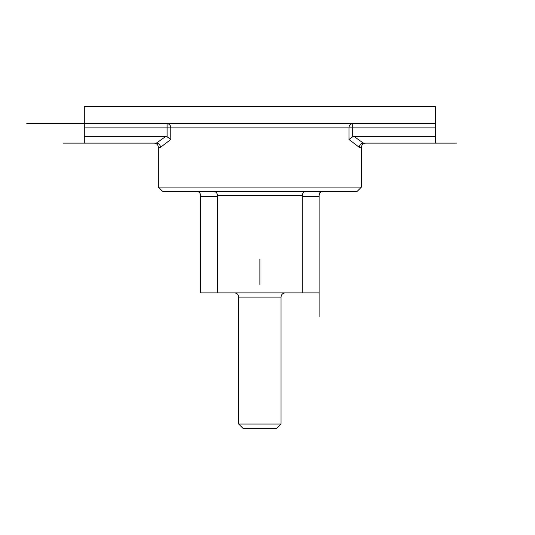 <?xml version="1.0" encoding="UTF-8"?>
<svg xmlns="http://www.w3.org/2000/svg" width="535" height="535" viewBox="0 0 535 535"><rect width="100%" height="100%" fill="white"/><g stroke="black" fill="none" stroke-linecap="round" stroke-linejoin="round"><path stroke-width="0.8" d="M322.043 191.55L323.347 191.343C320.786 191.597 319.375 193.008 319.121 195.569L319.121 292.886L200.652 292.886L200.652 195.569C200.391 193.008 198.98 191.597 196.419 191.343L197.723 191.55M156.28 143.106L84.296 143.106L84.296 106.719L435.477 106.719L435.477 127.872L352.679 127.872L352.679 136.786L354.143 136.545L363.352 143.106L435.477 143.106L435.477 127.872M165.623 136.545L167.087 136.786L170.799 139.468L160.493 147.339C160.226 144.838 158.868 143.427 156.421 143.106L165.623 136.545L84.296 136.545L84.296 123.645L26.75 123.645L435.477 123.645M361.433 187.11L357.199 191.343L162.566 191.343L158.34 187.11L361.433 187.11L361.433 147.339L359.279 147.339L348.967 139.468L352.679 136.786M435.477 136.545L354.143 136.545M302.195 292.886L302.195 195.569C302.576 192.874 303.987 191.47 306.428 191.343M302.195 195.569L217.571 195.569L217.571 292.886M281.042 424.048L276.809 428.281L242.957 428.281L238.73 424.048L281.042 424.048L281.042 297.119C281.29 294.551 282.701 293.14 285.269 292.886M359.279 147.339C359.54 144.838 360.898 143.427 363.352 143.106M217.571 195.569C217.197 192.874 215.786 191.47 213.345 191.343M84.296 143.106L63.377 143.106L84.296 143.106L84.296 136.545M435.477 143.106L456.388 143.106L435.477 143.106M319.121 191.343L319.121 316.533L319.121 191.343M259.883 284.426L259.883 259.04M435.477 106.719L84.296 106.719M160.493 147.339L158.34 147.339C158.086 144.764 156.675 143.353 154.107 143.106M348.967 139.468L348.967 127.872L170.799 127.872L170.799 139.468M167.087 136.786L167.087 127.872L84.296 127.872M281.042 297.119L238.73 297.119C238.476 294.551 237.065 293.14 234.497 292.886M319.121 196.485L302.195 196.485M217.571 196.485L200.652 196.485M167.087 127.872L170.799 127.872A4.233 3.712 -90 0 0 167.087 123.645L167.087 127.872M352.679 123.645A4.233 3.712 -90 0 0 348.967 127.872L352.679 127.872L352.679 123.645M158.34 187.11L158.34 147.339M238.73 424.048L238.73 297.119M361.433 147.339C361.68 144.764 363.091 143.353 365.659 143.106"/></g></svg>
